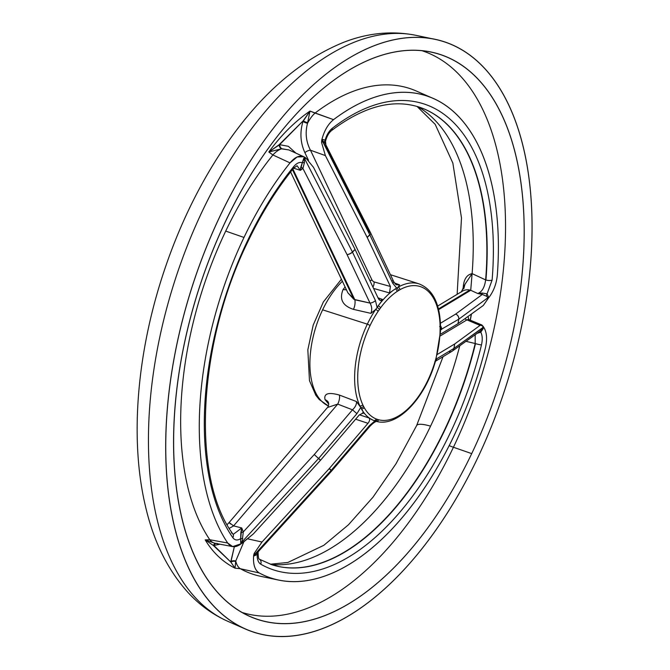 <?xml version="1.0" encoding="UTF-8"?>
<svg xmlns="http://www.w3.org/2000/svg" width="670" height="670" viewBox="0 0 670 670"><rect width="100%" height="100%" fill="white"/><g stroke="black" fill="none" stroke-linecap="round" stroke-linejoin="round"><path stroke-width="1" d="M332.228 128.347A4.43 2.973 52.2 0 1 331.374 130.7A4.43 2.973 -127.8 0 0 332.228 128.347A244.801 129.905 -72.2 0 1 492.107 280.11A244.801 129.905 107.8 0 0 332.228 128.347C329.037 130.96 326.667 134.879 325.109 140.105C326.667 134.879 329.037 130.96 332.228 128.347M325.729 145.775L369.455 232.356A4.43 1.692 153.2 0 1 370.611 232.859L324.707 142.593L325.838 144.209L325.494 141.328C326.767 136.496 328.727 132.953 331.374 130.7C363.182 106.664 392.26 98.741 418.624 106.932A240.371 127.551 -72.2 0 1 485.934 279.993A4.43 1.499 4.7 0 0 492.107 280.11L487.065 293.854L488.33 296.626L488.288 298.284C493.43 291.835 496.445 284.122 497.316 275.127A253.31 134.419 107.8 0 0 333.534 119.654C327.99 124.143 324.054 130.977 321.734 140.172L322.069 139.846L322.563 141.228A4.43 1.826 -25.3 0 0 322.823 140.943L322.069 139.863L322.806 139.494L325.109 140.105A4.43 3.66 -48.6 0 0 324.707 142.593L322.948 141.085A4.43 1.692 153.2 0 1 322.647 141.412L321.583 142.476L325.377 155.582L310.461 150.206L372.294 280.638L374.019 281.911L390.426 286.484L367.219 237.49L325.377 155.582L367.143 237.347L369.781 234.734L322.069 139.846L321.734 140.172C324.054 130.977 327.99 124.143 333.534 119.654A253.31 134.419 -72.2 0 1 433.046 98.364A253.31 134.419 -72.2 0 1 497.316 275.127C496.445 284.122 493.43 291.835 488.288 298.284L487.274 299.775L487.567 297.974L458.766 319.205L458.037 323.635L458.716 319.238L440.525 329.774L458.716 319.238L457.987 323.66L440.617 334.129L458.037 323.635L483.288 305.486L458.037 323.635L458.766 319.205A4.43 1.013 -170.7 0 1 458.716 319.238A4.43 1.013 9.3 0 0 458.766 319.205L487.567 297.974L487.274 299.775L483.288 305.486L488.288 298.284L487.626 297.413A4.43 4.204 53.6 0 1 487.567 297.974A4.43 4.204 -126.4 0 0 487.626 297.413L486.621 296.299L482.316 294.432L477.727 293.51L470.725 290.294A11.08 10.418 -121.1 0 0 469.821 290.043L438.44 308.945L469.821 290.043A11.08 10.418 -121.1 0 0 462.359 291.199A11.08 10.418 58.9 0 1 469.821 290.043A11.08 10.418 58.9 0 1 470.725 290.294L438.607 309.641L470.725 290.294L477.727 293.51C482.015 291.911 484.653 287.371 485.633 279.892A240.388 127.56 107.8 0 0 424.864 109.285A240.388 127.56 107.8 0 0 421.765 108.021A240.388 127.56 -72.2 0 1 424.864 109.285A240.388 127.56 -72.2 0 1 485.633 279.892L472.107 273.628A241.962 128.397 107.8 0 0 417.804 106.672A241.962 128.397 -72.2 0 1 472.107 273.628L485.633 279.892A4.43 1.499 4.7 0 0 485.934 279.993A240.371 127.551 107.8 0 0 418.624 106.932L424.864 109.285M247.523 240.79A4.43 0.93 25.5 0 1 247.942 241.552A4.43 0.93 -154.5 0 0 247.523 240.79A244.801 129.905 107.8 0 0 232.833 537.7A4.43 3.476 -34.6 0 0 232.9 534.032A4.43 3.476 145.4 0 1 232.833 537.7A244.801 129.905 -72.2 0 1 247.523 240.79A244.801 129.905 -72.2 0 1 293.686 166.637A244.801 129.905 107.8 0 0 247.523 240.79M328.275 402.126A8.861 7.169 -33.7 0 0 325.059 399.705L328.367 403.675A8.861 7.278 133.5 0 1 328.727 403.801A8.861 7.278 -46.5 0 0 328.367 403.675L325.059 399.705C323.618 393.524 328.392 391.984 339.389 395.066L356.432 401.531L359.832 405.844A72.008 38.207 -72.2 0 1 367.328 324.163A72.008 38.207 107.8 0 0 359.832 405.844A2.219 1.625 -24.6 0 0 362.772 404.781A69.789 37.034 -72.2 0 1 370.033 325.603A2.219 0.469 -154.5 0 0 367.328 324.163A72.008 38.207 -72.2 0 1 375.635 309.49L370.895 313.359C372.219 309.85 371.925 306.425 370.007 303.083L354.84 299.775L292.924 169.058L354.84 299.775L347.872 292.832L353.911 299.356L292.463 169.627L353.911 299.356L370.007 303.083L347.052 254.608L302.907 168.455L300.394 170.339L302.304 162.751C299.574 161.788 296.701 163.086 293.686 166.637A4.43 2.228 39.2 0 1 293.544 168.287A4.43 2.228 -140.8 0 0 293.686 166.637C296.701 163.086 299.574 161.788 302.304 162.751L304.632 157.165C300.143 154.753 295.277 156.654 290.026 162.877A253.31 134.419 107.8 0 0 243.997 237.448L225.715 231.091A255.211 135.424 107.8 0 0 209.794 539.727L227.683 543.018A253.31 134.419 -72.2 0 1 243.997 237.448A253.31 134.419 107.8 0 0 227.683 543.018C231.117 547.692 235.631 547.934 241.234 543.73L241.912 542.047L240.823 543.085L240.656 538.663C237.431 540.682 234.827 540.355 232.833 537.7C234.827 540.355 237.431 540.682 240.656 538.663L241.744 527.952L243.302 531.896L314.255 454.545L352.504 409.822L337.73 404.111L233.596 525.883L241.744 527.952L233.596 525.883L229.257 528.379M481.479 344.908A4.43 0.502 -166.4 0 1 475.499 343.618A240.371 127.551 -72.2 0 1 271.911 564.743A240.371 127.551 107.8 0 0 475.499 343.618A4.43 0.502 13.6 0 0 481.479 344.908A244.801 129.905 -72.2 0 1 260.747 564.199A244.801 129.905 107.8 0 0 481.479 344.908C482.676 339.631 482.442 335.385 480.775 332.178C482.442 335.385 482.676 339.631 481.479 344.908M258.268 551.653L258.101 552.206C258.184 556.879 258.612 559.207 259.374 559.207A4.43 3.735 119.8 0 1 260.747 564.199C258.252 562.591 257.054 559.308 257.171 554.333L254.525 555.824L253.62 555.497C252.959 564.358 254.818 570.17 259.198 572.934A253.31 134.419 107.8 0 0 485.323 348.274C487.433 339.112 486.856 332.035 483.572 327.044L482.718 327.873A4.43 4.162 58.9 0 1 482.618 328.35L483.48 327.588L483.062 328.777L480.775 332.178L477.207 333.308L480.775 332.178A4.43 2.563 44.2 0 1 481.026 330.419L482.534 328.459A4.43 4.213 -125.5 0 0 482.66 327.915L482.953 326.114L466.931 319.892L440.215 335.98L466.931 319.892L480.022 325.419L454.704 343.961L480.022 325.419L481.897 324.992L483.572 327.044C486.856 332.035 487.433 339.112 485.323 348.274A253.31 134.419 -72.2 0 1 278.67 580.094A253.31 134.419 -72.2 0 1 259.198 572.934L240.329 568.713A255.211 135.424 107.8 0 0 260.647 576.309A255.211 135.424 -72.2 0 1 240.329 568.713L235.019 568.194C222.683 561.87 212.742 552.44 205.204 539.886L209.794 539.727A255.211 135.424 -72.2 0 1 225.715 231.091L243.997 237.448A253.31 134.419 -72.2 0 1 290.026 162.877L272.891 154.963A255.211 135.424 107.8 0 0 225.715 231.091A255.211 135.424 -72.2 0 1 272.891 154.963L268.821 151.989C281.14 135.139 294.859 121.505 309.984 111.086L333.534 119.654L315.051 113.079A255.211 135.424 -72.2 0 1 416.179 90.969A255.211 135.424 107.8 0 0 315.051 113.079A24.371 10.762 109.8 0 0 307.538 123.263C305.034 132.668 306.006 141.655 310.461 150.206L325.377 155.582L321.583 142.476L321.734 140.172L321.583 142.476L322.647 141.412L369.781 234.734L367.143 237.347L390.426 286.484L389.505 292.932L373.567 288.443L389.505 292.932L395.25 288.921L389.505 292.932L390.426 286.484L374.019 281.911L372.294 280.638L310.461 150.206C306.006 141.655 305.034 132.668 307.538 123.263A24.371 10.762 -70.2 0 1 315.051 113.079L309.984 111.086L307.538 123.263L309.984 111.086C294.859 121.505 281.14 135.139 268.821 151.989L272.891 154.963L290.026 162.877L297.111 156.981L303.812 156.73L305.905 158.045L304.842 159.108L352.42 251.979L355.125 249.508L352.495 252.121L375.451 300.596L377.126 307.555L378.165 305.897A72.008 38.207 -72.2 0 1 395.25 288.921L396.69 288.117L392.813 283.351L369.848 234.877L367.219 237.49L369.848 234.877A4.43 2.621 -134.8 0 0 369.781 234.734A4.43 2.621 45.2 0 1 369.848 234.877L392.813 283.351L396.69 288.117L398.122 287.154A72.008 38.207 -72.2 0 1 419.102 283.887A72.008 38.207 107.8 0 0 398.122 287.154L399.588 284.851L398.122 287.154A2.219 1.633 60.6 0 1 399.881 289.733L397.101 291.45A69.789 37.034 107.8 0 0 380.535 307.907L378.089 311.391A69.789 37.034 107.8 0 0 370.033 325.603A69.789 37.034 107.8 0 0 362.772 404.781L364.187 407.578A69.789 37.034 107.8 0 0 376.18 418.968L378.558 419.763A69.789 37.034 107.8 0 0 434.11 364.572L435.475 360.058A69.789 37.034 107.8 0 0 440.039 332.211L440.115 327.932A69.789 37.034 107.8 0 0 399.881 289.733A69.789 37.034 -72.2 0 1 440.115 327.932L440.039 332.211A69.789 37.034 -72.2 0 1 435.475 360.058L434.11 364.572A69.789 37.034 -72.2 0 1 378.558 419.763A2.219 1.876 104.9 0 1 376.121 421.304L373.676 420.484A72.008 38.207 -72.2 0 1 361.298 408.734L364.153 413.373L362.445 412.862L364.153 413.373L360.736 407.486L356.909 413.658L318.669 458.381L320.57 460.19L253.411 533.873L320.453 460.324L318.552 458.515L242.063 541.888L242.833 542.625L253.411 533.873L241.234 543.73L232.716 546.603L227.683 543.018L209.794 539.727A24.371 13.333 100.6 0 0 215.145 543.303A24.371 13.333 -79.4 0 1 209.794 539.727L205.204 539.886L214.953 543.269L205.204 539.886C212.742 552.44 222.683 561.87 235.019 568.194L240.329 568.713L259.198 572.934C254.818 570.17 252.959 564.358 253.62 555.497L254.19 553.395L254.96 554.132L331.122 470.449L329.33 468.506L331.24 470.315L369.48 425.592L374.907 420.944L369.48 425.592L331.24 470.315L329.33 468.506L367.989 423.306L329.213 468.64L261.995 542.022L329.213 468.64L331.122 470.449A4.43 3.635 -46.5 0 0 331.24 470.315A4.43 3.635 133.5 0 1 331.122 470.449L254.96 554.132L254.19 553.395L261.995 542.022L254.19 553.395L253.863 555.723L254.96 554.132L253.863 555.723L254.96 554.132L258.218 551.728L254.474 554.978L253.863 555.723L254.525 555.824A4.43 3.735 96 0 1 255.178 554.333A4.43 3.735 -84 0 0 254.525 555.824L257.171 554.333C257.054 559.308 258.252 562.591 260.747 564.199A4.43 3.735 -60.2 0 0 259.374 559.207L271.911 564.743L278.36 566.443A240.388 127.56 107.8 0 0 475.197 343.517L465.985 341.323L475.197 343.517L475.156 334.774L475.197 343.517A4.43 0.502 13.6 0 0 475.499 343.618A4.43 0.502 -166.4 0 1 475.197 343.517A240.388 127.56 -72.2 0 1 278.36 566.443A240.388 127.56 -72.2 0 1 275.102 565.681M241.058 543.295L241.234 543.73L242.833 542.625L241.912 542.047L318.552 458.515L320.453 460.324L359.229 414.99L320.57 460.19L318.669 458.381A4.43 3.635 133.5 0 1 318.552 458.515A4.43 3.635 -46.5 0 0 318.669 458.381L356.909 413.658L360.736 407.486L356.432 401.531L339.389 395.066C328.392 391.984 323.618 393.524 325.059 399.705A8.861 7.169 146.3 0 1 328.283 402.126C328.987 404.06 328.727 405.853 327.496 407.486L337.73 404.111L327.496 407.486L229.132 522.516L233.596 525.883L337.73 404.111A8.861 4.137 111.2 0 0 339.389 395.066A8.861 4.137 -68.8 0 1 337.73 404.111L352.504 409.822C355.435 407 356.75 404.236 356.432 401.531C356.75 404.236 355.435 407 352.504 409.822L356.909 413.658L352.504 409.822L314.255 454.545L318.552 458.515L314.255 454.545L243.302 531.896L242.063 541.888L243.302 531.896L241.744 527.952L233.235 534.384L241.744 527.952L240.857 532.6A4.43 1.993 162.5 0 0 243.302 531.896A4.43 1.993 -17.5 0 1 240.857 532.6L240.656 538.663A4.43 1.089 -171.4 0 1 242.774 538.554A4.43 1.089 8.6 0 0 240.656 538.663L240.672 542.675A4.43 3.074 160.6 0 1 241.803 541.636A4.43 3.074 -19.4 0 0 240.672 542.675L240.982 543.487L241.686 541.837M343.141 289.44A8.861 4.732 -142.4 0 0 346.373 289.666A8.861 4.732 37.6 0 1 343.141 289.44L345.109 286.995L343.141 289.44C339.112 299.122 342.546 305.763 353.45 309.364C342.546 305.763 339.112 299.122 343.141 289.44M271.099 564.475A241.962 128.397 107.8 0 0 430.567 426.145A33.232 6.985 -154.5 0 0 416.614 425.601A33.232 6.985 25.5 0 1 430.567 426.145A241.962 128.397 107.8 0 0 459.788 345.745A241.962 128.397 -72.2 0 1 430.567 426.145A241.962 128.397 -72.2 0 1 271.099 564.475M245.748 629.172L227.976 621.383A308.183 163.53 -72.2 0 1 174.686 281.166A308.183 163.53 -72.2 0 1 415.794 35.301A308.183 163.53 107.8 0 0 174.686 281.166A308.183 163.53 107.8 0 0 227.976 621.383C212.993 614.725 199.761 605.186 188.27 592.774C168.028 570.43 153.857 542.013 145.767 507.525C130.114 443.029 136.152 359.932 160.808 281.233C176.47 231.334 197.843 186.402 224.911 146.42C259.859 94.956 299.524 60.225 343.894 42.227C367.998 32.905 391.967 30.594 415.794 35.301L434.78 39.296A310.177 164.594 -72.2 0 1 477.233 458.858A310.177 164.594 107.8 0 0 397.72 39.002A310.177 164.594 107.8 0 0 171.587 513.086A310.177 164.594 107.8 0 0 477.233 458.858A310.177 164.594 -72.2 0 1 245.748 629.172A310.177 164.594 -72.2 0 1 192.106 286.752A310.177 164.594 -72.2 0 1 434.78 39.296M462.937 289.247L463.255 286.986C463.875 279.222 466.806 274.767 472.04 273.636L472.107 273.628A11.08 6.323 -65.4 0 1 472.099 273.703L470.725 290.294L472.099 273.703A11.08 6.323 114.6 0 0 472.107 273.628L472.099 273.703A11.08 4.028 -173 0 1 472.048 273.687L465.014 284.222L472.048 273.687A11.08 4.028 7 0 0 472.099 273.703L472.048 273.687A6.65 4.481 88.4 0 0 472.04 273.636C466.806 274.767 463.875 279.222 463.255 286.986L462.937 289.247M382.813 299.582L378.165 305.897L382.813 299.582C381.113 301.115 379.614 300.755 378.332 298.502L355.125 249.508L378.332 298.502L380.192 300.403L382.813 299.582L377.997 297.807L382.813 299.582M367.328 324.163L322.622 309.833A72.008 38.207 107.8 0 0 328.409 405.92A72.008 38.207 -72.2 0 1 322.622 309.833L367.328 324.163A2.219 0.469 25.5 0 1 370.033 325.603A69.789 37.034 -72.2 0 1 378.089 311.391A2.219 0.896 -146.2 0 0 375.635 309.49L377.126 307.555L375.451 300.596L352.495 252.121L355.125 249.508L313.518 167.366L355.05 249.366L352.42 251.979A4.43 2.621 45.2 0 1 352.495 252.121A4.43 2.621 -134.8 0 0 352.42 251.979L304.842 159.108L305.905 158.045L313.518 167.366L305.905 158.045L304.632 157.165L304.842 159.108L304.306 157.492L303.686 158.497A4.43 1.508 -149.1 0 0 304.481 159.435A4.43 1.717 -27.1 0 0 304.842 159.108A4.43 1.717 152.9 0 1 304.481 159.435L304.406 162.76L302.907 168.455L347.052 254.608A4.43 1.717 -27.1 0 0 352.42 251.979A4.43 1.717 152.9 0 1 347.052 254.608A4.43 1.826 -25.3 0 0 352.495 252.121A4.43 1.826 154.7 0 1 347.052 254.608L370.007 303.083A4.43 1.826 -25.3 0 0 375.451 300.596A4.43 1.826 154.7 0 1 370.007 303.083C371.925 306.425 372.219 309.85 370.895 313.359L353.45 309.364L370.895 313.359L375.635 309.49A72.008 38.207 107.8 0 0 367.328 324.163M342.387 281.249A72.008 38.207 107.8 0 0 322.622 309.833A72.008 38.207 -72.2 0 1 342.387 281.249M394.538 282.991L399.588 284.851L394.538 282.991M369.003 417.971L373.676 420.484L369.003 417.971C370.108 419.211 369.773 420.986 367.989 423.306L355.619 419.202L367.989 423.306C369.773 420.986 370.108 419.211 369.003 417.971L359.396 414.797L369.003 417.971M213.872 545.481L230.857 562.096L234.341 546.72L230.815 561.561A4.43 3.107 176.1 0 1 235.74 561.05A24.371 11.415 102.6 0 0 240.329 568.713A24.371 11.415 -77.4 0 1 235.74 561.05L235.019 568.194L230.857 562.096L213.362 545.489L205.204 539.886L213.362 545.489A4.43 3.308 90 0 1 215.681 543.404A4.43 3.308 -90 0 0 213.362 545.489L213.872 545.481A4.43 3.266 88 0 1 215.924 543.454A4.43 3.266 -92 0 0 213.872 545.481L219.944 544.207L213.872 545.481M279.608 144.661L288.41 146.328L295.931 153.145L288.41 146.328L279.608 144.661A4.43 3.183 -98.2 0 0 281.877 148.757A24.371 12.152 114.4 0 0 272.891 154.963A24.371 12.152 -65.6 0 1 281.877 148.757L268.821 151.989L279.608 144.661L303.242 120.742L279.089 144.745A4.43 3.174 -100.4 0 0 281.4 148.815L288.829 149.921L281.877 148.757A4.43 3.183 81.8 0 1 279.608 144.661M302.999 121.421L309.984 111.086L303.242 120.742A4.43 1.491 -159.6 0 0 307.706 122.677A4.43 1.491 20.4 0 1 303.242 120.742L302.999 121.421A4.43 1.415 -160.8 0 0 307.538 123.263A4.43 1.415 19.2 0 1 302.999 121.421C299.724 132.317 300.361 142.744 304.9 152.701C300.361 142.744 299.724 132.317 302.999 121.421M308.476 160.239L304.9 152.701A4.43 1.826 154.7 0 1 310.461 150.206A4.43 1.826 -25.3 0 0 304.9 152.701L308.476 160.239M470.223 320.059L471.303 314.104L470.223 320.059M468.003 316.466L468.849 319.481L468.003 316.466M248.093 538.931L261.995 542.022L248.093 538.931M363.433 412.896L364.153 413.373L363.433 412.896L359.229 414.99M300.394 170.339L293.619 168.204L300.394 170.339L297.053 165.716L300.394 170.339L302.907 168.455L304.406 162.76L304.481 159.435A4.43 1.508 30.9 0 1 303.686 158.497L302.304 162.751A4.43 0.93 -170 0 1 304.406 162.76A4.43 0.93 10 0 0 302.304 162.751L300.788 167.165A4.43 3.358 -132.6 0 1 302.907 168.455A4.43 3.358 47.4 0 0 300.788 167.165L300.394 170.339M440.441 323.258L455.592 314.13L482.316 294.432L455.592 314.13A4.43 4.204 53.6 0 1 458.766 319.205A4.43 4.204 -126.4 0 0 455.592 314.13A4.43 4.162 58.9 0 1 458.716 319.238A4.43 4.162 -121.1 0 0 455.592 314.13L440.441 323.258M454.654 343.995L453.975 348.392L483.572 327.044L482.953 326.114L482.66 327.915L453.975 348.392L454.704 343.961L437.284 354.464L454.654 343.995L453.933 348.417L454.654 343.995M436.74 358.777L453.933 348.417A4.43 1.013 9.3 0 0 453.975 348.392A4.43 1.013 -170.7 0 1 453.933 348.417L436.74 358.777A4.43 4.162 58.9 0 1 435.534 361.097A4.43 4.162 -121.1 0 0 436.74 358.777M449.21 445.651A19.941 4.188 -154.5 0 0 453.431 447.258A294.934 156.504 107.8 0 0 421.916 50.686A294.934 156.504 -72.2 0 1 453.431 447.258A19.941 4.188 25.5 0 1 449.21 445.651M241.903 612.422A294.934 156.504 107.8 0 0 453.431 447.258A294.934 156.504 -72.2 0 1 241.903 612.422M453.431 447.258L471.714 453.615A296.835 157.509 107.8 0 0 431.078 52.101A296.835 157.509 107.8 0 0 198.848 288.912A296.835 157.509 107.8 0 0 250.178 616.601A296.835 157.509 107.8 0 0 471.714 453.615L453.431 447.258M471.714 453.615A296.835 157.509 -72.2 0 1 179.217 505.507A296.835 157.509 -72.2 0 1 395.618 51.816A296.835 157.509 -72.2 0 1 471.714 453.615M243.763 542.055L235.74 561.05L243.763 542.055M217.147 543.404A24.371 13.333 -79.4 0 1 215.145 543.303L232.716 546.603M468.657 319.406L466.931 319.892L468.657 319.406M230.48 523.974L229.132 522.516L233.596 525.883M354.84 299.775A8.861 4.422 -77.7 0 1 353.45 309.364A8.861 4.422 102.3 0 0 354.84 299.775M392.411 280.822A4.43 1.826 154.7 0 1 393.617 281.434C395.158 283.904 396.154 285.01 396.598 284.75L399.588 284.851L396.514 284.716M258.109 551.846L331.692 471.002L331.122 470.449L331.692 471.002L331.24 470.315L331.776 470.901L370.024 426.179L369.48 425.592L370.024 426.179C373.307 422.896 375.627 421.313 376.976 421.405M393.617 281.434A4.43 1.826 154.7 0 1 392.813 283.351A4.43 1.826 -25.3 0 0 393.617 281.434L370.652 232.959A4.43 1.826 154.7 0 1 369.848 234.877A4.43 1.826 -25.3 0 0 370.652 232.959A4.43 1.826 -25.3 0 0 370.627 232.909M370.611 232.859A4.43 1.692 153.2 0 1 369.781 234.734A4.43 1.692 -26.8 0 0 370.611 232.859L370.652 232.959M322.823 140.943A4.43 1.826 154.7 0 1 322.563 141.228L322.647 141.412A4.43 1.692 -26.8 0 0 322.948 141.085L324.707 142.593A4.43 3.66 131.4 0 1 325.109 140.105L322.806 139.494A4.43 3.409 -113.5 0 0 322.948 141.085A4.43 3.409 66.5 0 1 322.806 139.494L322.069 139.846L322.823 140.943M440.525 325.947A4.43 4.162 58.9 0 1 441.522 329.59A4.43 4.162 -121.1 0 0 440.525 325.947M434.847 361.616L452.032 351.264A4.43 4.162 -121.1 0 0 453.933 348.417A4.43 4.162 58.9 0 1 449.419 351.792M452.175 351.172A4.43 4.213 -125.5 0 0 453.975 348.392A4.43 4.213 54.5 0 1 452.325 351.072L452.032 351.264M479.645 331.575L481.026 330.419L479.645 331.575M482.618 328.35A4.43 4.162 -121.1 0 0 482.718 327.873L482.66 327.915A4.43 4.213 54.5 0 1 482.534 328.459L481.026 330.419A4.43 2.563 -135.8 0 0 480.775 332.178L483.062 328.777L482.534 328.459L483.062 328.777L483.48 327.588L482.618 328.35M231.359 532.918A4.43 3.476 145.4 0 1 232.9 534.032C191.235 477.609 197.457 343.97 247.942 241.552C261.225 213.78 276.425 189.359 293.544 168.287L297.053 165.708M485.633 279.892C484.653 287.371 482.015 291.911 477.727 293.51L482.015 293.016L487.065 293.854L492.107 280.11A4.43 1.499 -175.3 0 1 485.934 279.993A4.43 1.499 -175.3 0 1 485.633 279.892M257.171 554.333A4.43 2.688 46.2 0 1 257.481 552.516A4.43 2.688 -133.8 0 0 257.171 554.333M304.339 158.48L304.297 157.701M325.486 141.328L325.109 140.105M488.33 296.626A4.43 2.228 -3.5 0 0 487.626 297.413L488.38 297.731L488.33 296.626L487.065 293.854A4.43 3.618 -44.4 0 0 486.621 296.299L487.626 297.413A4.43 2.228 176.5 0 1 488.33 296.626M482.316 294.432L486.621 296.299A4.43 3.618 135.6 0 1 487.065 293.854L482.015 293.016A4.43 1.139 -79.6 0 0 482.316 294.432A4.43 1.139 100.4 0 1 482.015 293.016L477.727 293.51L482.316 294.432M463.774 287.422A6.65 2.06 8 0 0 463.255 286.986A6.65 2.06 -172 0 1 463.774 287.422M463.791 288.72L465.014 284.206L461.32 291.994M235.74 561.494L235.74 561.05A4.43 3.107 -3.9 0 0 230.815 561.561L230.857 562.096A4.43 3.157 174.4 0 1 235.74 561.494A4.43 3.157 -5.6 0 0 230.857 562.096L235.019 568.194L235.74 561.494M464.93 318.685A4.43 4.162 -121.1 0 0 466.931 319.892A4.43 4.162 58.9 0 1 464.93 318.685M369.873 280.655A4.43 1.826 154.7 0 1 372.043 280.202A4.43 1.826 -25.3 0 0 369.873 280.655M372.914 287.062A4.43 2.211 105.6 0 0 374.019 281.911A4.43 2.211 -74.4 0 1 372.914 287.062M268.821 151.989L281.4 148.815A4.43 3.174 79.6 0 1 279.089 144.745L268.821 151.989M439.637 326.566A2.219 0.98 179.8 0 1 440.542 327.354L440.533 329.707A2.219 0.913 -178.7 0 1 440.106 330.235A2.219 0.913 1.3 0 0 440.533 329.707L440.466 331.725A2.219 0.871 -177.8 0 1 440.039 332.211A2.219 0.871 2.2 0 0 440.466 331.725L435.818 360.091L434.428 364.673C423.348 400.258 396.732 427.418 376.197 421.329A2.219 1.876 -75.1 0 0 378.558 419.763L377.26 419.378A2.219 1.876 109.5 0 1 374.907 420.944L376.121 421.304A2.219 1.876 -75.1 0 0 376.197 421.329L376.121 421.304M440.542 327.354A2.219 0.98 179.8 0 1 440.115 327.932A2.219 0.98 -0.2 0 0 440.542 327.354C440.131 303.954 432.988 289.465 419.102 283.887L390.426 274.692M374.907 420.944A2.219 1.876 -70.5 0 0 377.26 419.378L376.18 418.968A2.219 1.876 112.2 0 1 373.676 420.484L374.907 420.944M373.676 420.484A2.219 1.876 -67.8 0 0 376.18 418.968A69.789 37.034 -72.2 0 1 364.187 407.578A2.219 1.683 150.8 0 1 361.298 408.734A72.008 38.207 107.8 0 0 373.676 420.484M399.881 289.733A2.219 1.633 -119.4 0 0 398.122 287.154L396.69 288.117A2.219 1.591 57.9 0 1 398.374 290.621L399.881 289.733M361.298 408.734A2.219 1.683 -29.2 0 0 364.187 407.578L363.509 406.322A2.219 1.658 152.6 0 1 360.736 407.486L361.298 408.734M398.374 290.621A2.219 1.591 -122.1 0 0 396.69 288.117L395.25 288.921A2.219 1.566 56.3 0 1 397.101 291.45L398.374 290.621M360.736 407.486A2.219 1.658 -27.4 0 0 363.509 406.322L362.772 404.781A2.219 1.625 155.4 0 1 359.832 405.844L360.736 407.486M397.101 291.45A2.219 1.566 -123.7 0 0 395.25 288.921A72.008 38.207 107.8 0 0 378.165 305.897A2.219 1.005 36.4 0 1 380.535 307.907A69.789 37.034 -72.2 0 1 397.101 291.45M380.535 307.907A2.219 1.005 -143.6 0 0 378.165 305.897L377.126 307.555A2.219 0.963 35.4 0 1 379.396 309.473L380.535 307.907M375.635 309.49A2.219 0.896 33.8 0 1 378.089 311.391L379.396 309.473A2.219 0.963 -144.6 0 0 377.126 307.555L375.635 309.49M270.353 564.215L287.899 562.457L323.794 545.33L348.459 524.778L372.939 497.257L395.987 463.791L416.614 425.601L443.063 356.666M457.133 294.339L461.488 217.968L452.853 163.086L435.199 124.369L417.05 106.446M433.046 98.364L416.179 90.969M278.67 580.094L260.647 576.309M468.179 319.314L481.897 324.992M288.837 149.921L303.812 156.73M227.113 524.677L229.132 522.516M290.613 171.947L347.872 292.832M462.359 291.199L437.652 306.081M328.401 405.945L319.322 399.613L315.846 395.3L309.465 380.627L307.84 349.782L313.217 325.05L323.375 301.919L341.424 279.214M479.737 331.508L452.325 351.072M471.471 313.979L470.365 320.118"/></g></svg>
